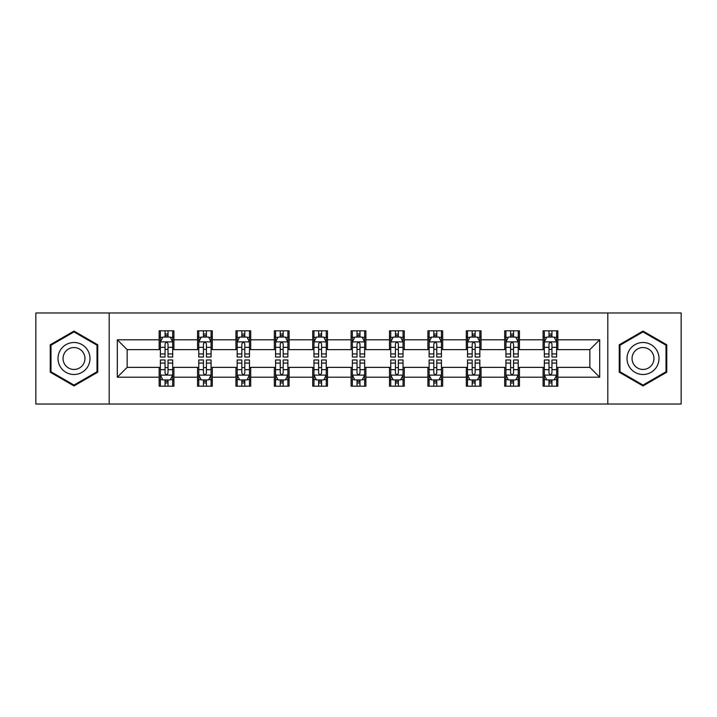 <?xml version="1.0" encoding="UTF-8"?>
<svg xmlns="http://www.w3.org/2000/svg" width="717" height="717" viewBox="0 0 717 717"><rect width="100%" height="100%" fill="white"/><g stroke="black" fill="none" stroke-linecap="round" stroke-linejoin="round"><path stroke-width="1.08" d="M607.81 404.029L681.15 404.029L681.15 312.97L607.81 312.97L607.81 404.029L109.19 404.029L109.19 312.97L35.85 312.97L35.85 404.029L109.19 404.029M607.81 312.97L109.19 312.97M557.853 339.795L557.853 330.815L543.083 330.815L543.083 339.795L519.458 339.795L519.458 330.815L504.687 330.815L504.687 339.795L481.062 339.795L481.062 330.815L466.292 330.815L466.292 339.795L442.667 339.795L442.667 330.815L427.906 330.815L427.906 339.795L404.28 339.795L404.28 330.815L389.51 330.815L389.51 339.795L365.885 339.795L365.885 330.815L351.115 330.815L351.115 339.795L327.49 339.795L327.49 330.815L312.72 330.815L312.72 339.795L289.094 339.795L289.094 330.815L274.333 330.815L274.333 339.795L250.708 339.795L250.708 330.815L235.938 330.815L235.938 339.795L212.313 339.795L212.313 330.815L197.542 330.815L197.542 339.795L173.917 339.795L173.917 330.815L159.147 330.815L159.147 339.795L117.31 339.795L117.31 377.205L127.16 367.364L159.147 367.364L159.147 386.185L173.917 386.185L173.917 367.364L197.542 367.364L197.542 386.185L212.313 386.185L212.313 367.364L235.938 367.364L235.938 386.185L250.708 386.185L250.708 367.364L274.333 367.364L274.333 386.185L289.094 386.185L289.094 367.364L312.72 367.364L312.72 386.185L327.49 386.185L327.49 367.364L351.115 367.364L351.115 386.185L365.885 386.185L365.885 367.364L389.51 367.364L389.51 386.185L404.28 386.185L404.28 367.364L427.906 367.364L427.906 386.185L442.667 386.185L442.667 367.364L466.292 367.364L466.292 386.185L481.062 386.185L481.062 367.364L504.687 367.364L504.687 386.185L519.458 386.185L519.458 367.364L543.083 367.364L543.083 386.185L557.853 386.185L557.853 367.364L589.84 367.364L589.84 349.636L557.853 349.636L557.853 339.795L599.69 339.795L599.69 377.205L557.853 377.205M543.083 377.205L519.458 377.205M504.687 377.205L481.062 377.205M466.292 377.205L442.667 377.205M427.906 377.205L404.28 377.205M389.51 377.205L365.885 377.205M351.115 377.205L327.49 377.205M312.72 377.205L289.094 377.205M274.333 377.205L250.708 377.205M235.938 377.205L212.313 377.205M197.542 377.205L173.917 377.205M159.147 377.205L117.31 377.205M543.083 339.795L543.083 349.636L519.458 349.636L519.458 339.795M504.687 339.795L504.687 349.636L481.062 349.636L481.062 339.795M466.292 339.795L466.292 349.636L442.667 349.636L442.667 339.795M427.906 339.795L427.906 349.636L404.28 349.636L404.28 339.795M389.51 339.795L389.51 349.636L365.885 349.636L365.885 339.795M351.115 339.795L351.115 349.636L327.49 349.636L327.49 339.795M312.72 339.795L312.72 349.636L289.094 349.636L289.094 339.795M274.333 339.795L274.333 349.636L250.708 349.636L250.708 339.795M235.938 339.795L235.938 349.636L212.313 349.636L212.313 339.795M197.542 339.795L197.542 349.636L173.917 349.636L173.917 339.795M159.147 339.795L159.147 349.636L127.16 349.636L117.31 339.795M127.16 349.636L127.16 367.364M599.69 377.205L589.84 367.364M589.84 349.636L599.69 339.795M159.147 336.963L160.384 336.963M165.053 336.963L168.011 336.963M172.689 336.963L173.917 336.963M159.147 349.394L160.384 349.394M165.053 349.394L168.011 349.394M172.689 349.394L173.917 349.394M159.147 367.606L160.384 367.606M165.053 367.606L168.011 367.606M172.689 367.606L173.917 367.606M159.147 380.037L160.384 380.037M165.053 380.037L168.011 380.037M172.689 380.037L173.917 380.037M197.542 367.606L198.77 367.606M203.449 367.606L206.406 367.606M211.076 367.606L212.313 367.606M197.542 380.037L198.77 380.037M203.449 380.037L206.406 380.037M211.076 380.037L212.313 380.037M197.542 336.963L198.77 336.963M203.449 336.963L206.406 336.963M211.076 336.963L212.313 336.963M197.542 349.394L198.77 349.394M203.449 349.394L206.406 349.394M211.076 349.394L212.313 349.394M235.938 367.606L237.166 367.606M241.844 367.606L244.802 367.606M249.471 367.606L250.708 367.606M235.938 380.037L237.166 380.037M241.844 380.037L244.802 380.037M249.471 380.037L250.708 380.037M235.938 336.963L237.166 336.963M241.844 336.963L244.802 336.963M249.471 336.963L250.708 336.963M235.938 349.394L237.166 349.394M241.844 349.394L244.802 349.394M249.471 349.394L250.708 349.394M274.333 367.606L275.561 367.606M280.239 367.606L283.188 367.606M287.867 367.606L289.094 367.606M274.333 380.037L275.561 380.037M280.239 380.037L283.188 380.037M287.867 380.037L289.094 380.037M274.333 336.963L275.561 336.963M280.239 336.963L283.188 336.963M287.867 336.963L289.094 336.963M274.333 349.394L275.561 349.394M280.239 349.394L283.188 349.394M287.867 349.394L289.094 349.394M312.72 367.606L313.956 367.606M318.626 367.606L321.583 367.606M326.262 367.606L327.49 367.606M312.72 380.037L313.956 380.037M318.626 380.037L321.583 380.037M326.262 380.037L327.49 380.037M312.72 336.963L313.956 336.963M318.626 336.963L321.583 336.963M326.262 336.963L327.49 336.963M312.72 349.394L313.956 349.394M318.626 349.394L321.583 349.394M326.262 349.394L327.49 349.394M351.115 367.606L352.352 367.606M357.021 367.606L359.979 367.606M364.648 367.606L365.885 367.606M351.115 380.037L352.352 380.037M357.021 380.037L359.979 380.037M364.648 380.037L365.885 380.037M351.115 336.963L352.352 336.963M357.021 336.963L359.979 336.963M364.648 336.963L365.885 336.963M351.115 349.394L352.352 349.394M357.021 349.394L359.979 349.394M364.648 349.394L365.885 349.394M389.51 367.606L390.738 367.606M395.417 367.606L398.374 367.606M403.044 367.606L404.28 367.606M389.51 380.037L390.738 380.037M395.417 380.037L398.374 380.037M403.044 380.037L404.28 380.037M389.51 336.963L390.738 336.963M395.417 336.963L398.374 336.963M403.044 336.963L404.28 336.963M389.51 349.394L390.738 349.394M395.417 349.394L398.374 349.394M403.044 349.394L404.28 349.394M427.906 367.606L429.133 367.606M433.812 367.606L436.761 367.606M441.439 367.606L442.667 367.606M427.906 380.037L429.133 380.037M433.812 380.037L436.761 380.037M441.439 380.037L442.667 380.037M427.906 336.963L429.133 336.963M433.812 336.963L436.761 336.963M441.439 336.963L442.667 336.963M427.906 349.394L429.133 349.394M433.812 349.394L436.761 349.394M441.439 349.394L442.667 349.394M466.292 367.606L467.529 367.606M472.198 367.606L475.156 367.606M479.834 367.606L481.062 367.606M466.292 380.037L467.529 380.037M472.198 380.037L475.156 380.037M479.834 380.037L481.062 380.037M466.292 336.963L467.529 336.963M472.198 336.963L475.156 336.963M479.834 336.963L481.062 336.963M466.292 349.394L467.529 349.394M472.198 349.394L475.156 349.394M479.834 349.394L481.062 349.394M504.687 367.606L505.924 367.606M510.594 367.606L513.551 367.606M518.23 367.606L519.458 367.606M504.687 380.037L505.924 380.037M510.594 380.037L513.551 380.037M518.23 380.037L519.458 380.037M504.687 336.963L505.924 336.963M510.594 336.963L513.551 336.963M518.23 336.963L519.458 336.963M504.687 349.394L505.924 349.394M510.594 349.394L513.551 349.394M518.23 349.394L519.458 349.394M543.083 367.606L544.311 367.606M548.989 367.606L551.947 367.606M556.616 367.606L557.853 367.606M543.083 380.037L544.311 380.037M548.989 380.037L551.947 380.037M556.616 380.037L557.853 380.037M543.083 336.963L544.311 336.963M548.989 336.963L551.947 336.963M556.616 336.963L557.853 336.963M543.083 349.394L544.311 349.394M548.989 349.394L551.947 349.394M556.616 349.394L557.853 349.394M73.994 385.925L97.745 372.213L97.745 344.787L73.994 331.075L50.244 344.787L50.244 372.213L73.994 385.925M666.756 344.787L643.006 331.075L619.255 344.787L619.255 372.213L643.006 385.925L666.756 372.213L666.756 344.787M168.011 334.014L165.053 334.014M172.689 353.938L168.011 353.938L168.011 357.021L172.689 357.021L172.689 342.009L170.225 337.089L162.84 337.089L160.384 342.009L160.384 357.021L165.053 357.021L165.053 353.938L160.384 353.938M160.384 342.009L160.384 330.815M172.689 342.009L172.689 330.815M165.053 337.089L165.053 330.815M168.011 330.815L168.011 337.089M168.011 353.938L168.011 343.855C167.025 341.964 166.039 341.964 165.053 343.855L165.053 353.938M165.053 382.986L168.011 382.986M160.384 363.062L165.053 363.062L165.053 359.979L160.384 359.979L160.384 374.991L162.84 379.911L170.225 379.911L172.689 374.991L172.689 359.979L168.011 359.979L168.011 363.062L172.689 363.062M172.689 374.991L172.689 386.185M160.384 374.991L160.384 386.185M168.011 379.911L168.011 386.185M165.053 386.185L165.053 379.911M165.053 363.062L165.053 373.145C166.039 375.036 167.025 375.036 168.011 373.145L168.011 363.062M87.85 366.495A15.998 15.998 0 0 0 81.998 344.644A15.998 15.998 0 0 0 60.147 350.505A15.998 15.998 0 0 0 66 372.356A15.998 15.998 0 0 0 87.85 366.495M83.486 363.976A10.952 10.952 0 0 0 79.47 349.018A10.952 10.952 0 0 0 64.512 353.024A10.952 10.952 0 0 0 68.518 367.982A10.952 10.952 0 0 0 83.486 363.976M50.988 371.782L50.988 345.218L73.994 331.926L97.01 345.218L97.01 371.782L73.994 385.074L50.988 371.782M643.006 342.502A15.998 15.998 0 0 0 627.008 358.5A15.998 15.998 0 0 0 643.006 374.498A15.998 15.998 0 0 0 659.004 358.5A15.998 15.998 0 0 0 643.006 342.502M643.006 347.548A10.952 10.952 0 0 0 632.053 358.5A10.952 10.952 0 0 0 643.006 369.452A10.952 10.952 0 0 0 653.958 358.5A10.952 10.952 0 0 0 643.006 347.548M666.012 371.782L643.006 385.074L619.99 371.782L619.99 345.218L643.006 331.926L666.012 345.218L666.012 371.782M206.406 334.014L203.449 334.014M211.076 353.938L206.406 353.938L206.406 357.021L211.076 357.021L211.076 342.009L208.62 337.089L201.235 337.089L198.77 342.009L198.77 357.021L203.449 357.021L203.449 353.938L198.77 353.938M198.77 342.009L198.77 330.815M211.076 342.009L211.076 330.815M203.449 337.089L203.449 330.815M206.406 330.815L206.406 337.089M206.406 353.938L206.406 343.855C205.42 341.964 204.435 341.964 203.449 343.855L203.449 353.938M244.802 334.014L241.844 334.014M249.471 353.938L244.802 353.938L244.802 357.021L249.471 357.021L249.471 342.009L247.015 337.089L239.63 337.089L237.166 342.009L237.166 357.021L241.844 357.021L241.844 353.938L237.166 353.938M237.166 342.009L237.166 330.815M249.471 342.009L249.471 330.815M241.844 337.089L241.844 330.815M244.802 330.815L244.802 337.089M244.802 353.938L244.802 343.855C243.816 341.964 242.83 341.964 241.844 343.855L241.844 353.938M203.449 382.986L206.406 382.986M198.77 363.062L203.449 363.062L203.449 359.979L198.77 359.979L198.77 374.991L201.235 379.911L208.62 379.911L211.076 374.991L211.076 359.979L206.406 359.979L206.406 363.062L211.076 363.062M211.076 374.991L211.076 386.185M198.77 374.991L198.77 386.185M206.406 379.911L206.406 386.185M203.449 386.185L203.449 379.911M203.449 363.062L203.449 373.145C204.435 375.036 205.42 375.036 206.406 373.145L206.406 363.062M241.844 382.986L244.802 382.986M237.166 363.062L241.844 363.062L241.844 359.979L237.166 359.979L237.166 374.991L239.63 379.911L247.015 379.911L249.471 374.991L249.471 359.979L244.802 359.979L244.802 363.062L249.471 363.062M249.471 374.991L249.471 386.185M237.166 374.991L237.166 386.185M244.802 379.911L244.802 386.185M241.844 386.185L241.844 379.911M241.844 363.062L241.844 373.145C242.83 375.036 243.816 375.036 244.802 373.145L244.802 363.062M283.188 334.014L280.239 334.014M287.867 353.938L283.188 353.938L283.188 357.021L287.867 357.021L287.867 342.009L285.402 337.089L278.026 337.089L275.561 342.009L275.561 357.021L280.239 357.021L280.239 353.938L275.561 353.938M275.561 342.009L275.561 330.815M287.867 342.009L287.867 330.815M280.239 337.089L280.239 330.815M283.188 330.815L283.188 337.089M283.188 353.938L283.188 343.855C282.211 341.964 281.225 341.964 280.239 343.855L280.239 353.938M321.583 334.014L318.626 334.014M326.262 353.938L321.583 353.938L321.583 357.021L326.262 357.021L326.262 342.009L323.797 337.089L316.412 337.089L313.956 342.009L313.956 357.021L318.626 357.021L318.626 353.938L313.956 353.938M313.956 342.009L313.956 330.815M326.262 342.009L326.262 330.815M318.626 337.089L318.626 330.815M321.583 330.815L321.583 337.089M321.583 353.938L321.583 343.855C320.598 341.964 319.612 341.964 318.626 343.855L318.626 353.938M359.979 334.014L357.021 334.014M364.648 353.938L359.979 353.938L359.979 357.021L364.648 357.021L364.648 342.009L362.193 337.089L354.807 337.089L352.352 342.009L352.352 357.021L357.021 357.021L357.021 353.938L352.352 353.938M352.352 342.009L352.352 330.815M364.648 342.009L364.648 330.815M357.021 337.089L357.021 330.815M359.979 330.815L359.979 337.089M359.979 353.938L359.979 343.855C358.993 341.964 358.007 341.964 357.021 343.855L357.021 353.938M280.239 382.986L283.188 382.986M275.561 363.062L280.239 363.062L280.239 359.979L275.561 359.979L275.561 374.991L278.026 379.911L285.402 379.911L287.867 374.991L287.867 359.979L283.188 359.979L283.188 363.062L287.867 363.062M287.867 374.991L287.867 386.185M275.561 374.991L275.561 386.185M283.188 379.911L283.188 386.185M280.239 386.185L280.239 379.911M280.239 363.062L280.239 373.145C281.216 375.036 282.202 375.036 283.188 373.145L283.188 363.062M318.626 382.986L321.583 382.986M313.956 363.062L318.626 363.062L318.626 359.979L313.956 359.979L313.956 374.991L316.412 379.911L323.797 379.911L326.262 374.991L326.262 359.979L321.583 359.979L321.583 363.062L326.262 363.062M326.262 374.991L326.262 386.185M313.956 374.991L313.956 386.185M321.583 379.911L321.583 386.185M318.626 386.185L318.626 379.911M318.626 363.062L318.626 373.145C319.612 375.036 320.598 375.036 321.583 373.145L321.583 363.062M357.021 382.986L359.979 382.986M352.352 363.062L357.021 363.062L357.021 359.979L352.352 359.979L352.352 374.991L354.807 379.911L362.193 379.911L364.648 374.991L364.648 359.979L359.979 359.979L359.979 363.062L364.648 363.062M364.648 374.991L364.648 386.185M352.352 374.991L352.352 386.185M359.979 379.911L359.979 386.185M357.021 386.185L357.021 379.911M357.021 363.062L357.021 373.145C358.007 375.036 358.993 375.036 359.979 373.145L359.979 363.062M395.417 382.986L398.374 382.986M390.738 363.062L395.417 363.062L395.417 359.979L390.738 359.979L390.738 374.991L393.203 379.911L400.588 379.911L403.044 374.991L403.044 359.979L398.374 359.979L398.374 363.062L403.044 363.062M403.044 374.991L403.044 386.185M390.738 374.991L390.738 386.185M398.374 379.911L398.374 386.185M395.417 386.185L395.417 379.911M395.417 363.062L395.417 373.145C396.402 375.036 397.388 375.036 398.374 373.145L398.374 363.062M433.812 382.986L436.761 382.986M429.133 363.062L433.812 363.062L433.812 359.979L429.133 359.979L429.133 374.991L431.598 379.911L438.974 379.911L441.439 374.991L441.439 359.979L436.761 359.979L436.761 363.062L441.439 363.062M441.439 374.991L441.439 386.185M429.133 374.991L429.133 386.185M436.761 379.911L436.761 386.185M433.812 386.185L433.812 379.911M433.812 363.062L433.812 373.145C434.789 375.036 435.775 375.036 436.761 373.145L436.761 363.062M472.198 382.986L475.156 382.986M467.529 363.062L472.198 363.062L472.198 359.979L467.529 359.979L467.529 374.991L469.985 379.911L477.37 379.911L479.834 374.991L479.834 359.979L475.156 359.979L475.156 363.062L479.834 363.062M479.834 374.991L479.834 386.185M467.529 374.991L467.529 386.185M475.156 379.911L475.156 386.185M472.198 386.185L472.198 379.911M472.198 363.062L472.198 373.145C473.184 375.036 474.17 375.036 475.156 373.145L475.156 363.062M398.374 334.014L395.417 334.014M403.044 353.938L398.374 353.938L398.374 357.021L403.044 357.021L403.044 342.009L400.588 337.089L393.203 337.089L390.738 342.009L390.738 357.021L395.417 357.021L395.417 353.938L390.738 353.938M390.738 342.009L390.738 330.815M403.044 342.009L403.044 330.815M395.417 337.089L395.417 330.815M398.374 330.815L398.374 337.089M398.374 353.938L398.374 343.855C397.388 341.964 396.402 341.964 395.417 343.855L395.417 353.938M436.761 334.014L433.812 334.014M441.439 353.938L436.761 353.938L436.761 357.021L441.439 357.021L441.439 342.009L438.974 337.089L431.598 337.089L429.133 342.009L429.133 357.021L433.812 357.021L433.812 353.938L429.133 353.938M429.133 342.009L429.133 330.815M441.439 342.009L441.439 330.815M433.812 337.089L433.812 330.815M436.761 330.815L436.761 337.089M436.761 353.938L436.761 343.855C435.784 341.964 434.798 341.964 433.812 343.855L433.812 353.938M475.156 334.014L472.198 334.014M479.834 353.938L475.156 353.938L475.156 357.021L479.834 357.021L479.834 342.009L477.37 337.089L469.985 337.089L467.529 342.009L467.529 357.021L472.198 357.021L472.198 353.938L467.529 353.938M467.529 342.009L467.529 330.815M479.834 342.009L479.834 330.815M472.198 337.089L472.198 330.815M475.156 330.815L475.156 337.089M475.156 353.938L475.156 343.855C474.17 341.964 473.184 341.964 472.198 343.855L472.198 353.938M513.551 334.014L510.594 334.014M518.23 353.938L513.551 353.938L513.551 357.021L518.23 357.021L518.23 342.009L515.765 337.089L508.38 337.089L505.924 342.009L505.924 357.021L510.594 357.021L510.594 353.938L505.924 353.938M505.924 342.009L505.924 330.815M518.23 342.009L518.23 330.815M510.594 337.089L510.594 330.815M513.551 330.815L513.551 337.089M513.551 353.938L513.551 343.855C512.565 341.964 511.579 341.964 510.594 343.855L510.594 353.938M510.594 382.986L513.551 382.986M505.924 363.062L510.594 363.062L510.594 359.979L505.924 359.979L505.924 374.991L508.38 379.911L515.765 379.911L518.23 374.991L518.23 359.979L513.551 359.979L513.551 363.062L518.23 363.062M518.23 374.991L518.23 386.185M505.924 374.991L505.924 386.185M513.551 379.911L513.551 386.185M510.594 386.185L510.594 379.911M510.594 363.062L510.594 373.145C511.579 375.036 512.565 375.036 513.551 373.145L513.551 363.062M551.947 334.014L548.989 334.014M556.616 353.938L551.947 353.938L551.947 357.021L556.616 357.021L556.616 342.009L554.16 337.089L546.775 337.089L544.311 342.009L544.311 357.021L548.989 357.021L548.989 353.938L544.311 353.938M544.311 342.009L544.311 330.815M556.616 342.009L556.616 330.815M548.989 337.089L548.989 330.815M551.947 330.815L551.947 337.089M551.947 353.938L551.947 343.855C550.961 341.964 549.975 341.964 548.989 343.855L548.989 353.938M548.989 382.986L551.947 382.986M544.311 363.062L548.989 363.062L548.989 359.979L544.311 359.979L544.311 374.991L546.775 379.911L554.16 379.911L556.616 374.991L556.616 359.979L551.947 359.979L551.947 363.062L556.616 363.062M556.616 374.991L556.616 386.185M544.311 374.991L544.311 386.185M551.947 379.911L551.947 386.185M548.989 386.185L548.989 379.911M548.989 363.062L548.989 373.145C549.975 375.036 550.961 375.036 551.947 373.145L551.947 363.062M172.627 341.884L160.447 341.884M160.384 337.384L162.696 337.384M170.377 337.384L172.689 337.384M165.053 347.342L160.384 347.342M172.689 347.342L168.011 347.342M168.011 335.574L165.053 335.574M160.447 375.116L172.627 375.116M172.689 379.616L170.377 379.616M162.696 379.616L160.384 379.616M168.011 369.658L172.689 369.658M160.384 369.658L165.053 369.658M165.053 381.426L168.011 381.426M211.022 341.884L198.833 341.884M198.77 337.384L201.092 337.384M208.764 337.384L211.076 337.384M203.449 347.342L198.77 347.342M211.076 347.342L206.406 347.342M206.406 335.574L203.449 335.574M249.408 341.884L237.228 341.884M237.166 337.384L239.478 337.384M247.159 337.384L249.471 337.384M241.844 347.342L237.166 347.342M249.471 347.342L244.802 347.342M244.802 335.574L241.844 335.574M198.833 375.116L211.022 375.116M211.076 379.616L208.764 379.616M201.092 379.616L198.77 379.616M206.406 369.658L211.076 369.658M198.77 369.658L203.449 369.658M203.449 381.426L206.406 381.426M237.228 375.116L249.408 375.116M249.471 379.616L247.159 379.616M239.478 379.616L237.166 379.616M244.802 369.658L249.471 369.658M237.166 369.658L241.844 369.658M241.844 381.426L244.802 381.426M287.804 341.884L275.624 341.884M275.561 337.384L277.873 337.384M285.554 337.384L287.867 337.384M280.239 347.342L275.561 347.342M287.867 347.342L283.188 347.342M283.188 335.574L280.239 335.574M326.199 341.884L314.019 341.884M313.956 337.384L316.269 337.384M323.95 337.384L326.262 337.384M318.626 347.342L313.956 347.342M326.262 347.342L321.583 347.342M321.583 335.574L318.626 335.574M364.594 341.884L352.405 341.884M352.352 337.384L354.664 337.384M362.336 337.384L364.648 337.384M357.021 347.342L352.352 347.342M364.648 347.342L359.979 347.342M359.979 335.574L357.021 335.574M275.624 375.116L287.804 375.116M287.867 379.616L285.554 379.616M277.873 379.616L275.561 379.616M283.188 369.658L287.867 369.658M275.561 369.658L280.239 369.658M280.239 381.426L283.188 381.426M314.019 375.116L326.199 375.116M326.262 379.616L323.95 379.616M316.269 379.616L313.956 379.616M321.583 369.658L326.262 369.658M313.956 369.658L318.626 369.658M318.626 381.426L321.583 381.426M352.405 375.116L364.594 375.116M364.648 379.616L362.336 379.616M354.664 379.616L352.352 379.616M359.979 369.658L364.648 369.658M352.352 369.658L357.021 369.658M357.021 381.426L359.979 381.426M390.801 375.116L402.981 375.116M403.044 379.616L400.731 379.616M393.05 379.616L390.738 379.616M398.374 369.658L403.044 369.658M390.738 369.658L395.417 369.658M395.417 381.426L398.374 381.426M429.196 375.116L441.376 375.116M441.439 379.616L439.127 379.616M431.446 379.616L429.133 379.616M436.761 369.658L441.439 369.658M429.133 369.658L433.812 369.658M433.812 381.426L436.761 381.426M467.592 375.116L479.772 375.116M479.834 379.616L477.522 379.616M469.841 379.616L467.529 379.616M475.156 369.658L479.834 369.658M467.529 369.658L472.198 369.658M472.198 381.426L475.156 381.426M402.981 341.884L390.801 341.884M390.738 337.384L393.05 337.384M400.731 337.384L403.044 337.384M395.417 347.342L390.738 347.342M403.044 347.342L398.374 347.342M398.374 335.574L395.417 335.574M441.376 341.884L429.196 341.884M429.133 337.384L431.446 337.384M439.127 337.384L441.439 337.384M433.812 347.342L429.133 347.342M441.439 347.342L436.761 347.342M436.761 335.574L433.812 335.574M479.772 341.884L467.592 341.884M467.529 337.384L469.841 337.384M477.522 337.384L479.834 337.384M472.198 347.342L467.529 347.342M479.834 347.342L475.156 347.342M475.156 335.574L472.198 335.574M518.167 341.884L505.978 341.884M505.924 337.384L508.236 337.384M515.908 337.384L518.23 337.384M510.594 347.342L505.924 347.342M518.23 347.342L513.551 347.342M513.551 335.574L510.594 335.574M505.978 375.116L518.167 375.116M518.23 379.616L515.908 379.616M508.236 379.616L505.924 379.616M513.551 369.658L518.23 369.658M505.924 369.658L510.594 369.658M510.594 381.426L513.551 381.426M556.553 341.884L544.373 341.884M544.311 337.384L546.623 337.384M554.304 337.384L556.616 337.384M548.989 347.342L544.311 347.342M556.616 347.342L551.947 347.342M551.947 335.574L548.989 335.574M544.373 375.116L556.553 375.116M556.616 379.616L554.304 379.616M546.623 379.616L544.311 379.616M551.947 369.658L556.616 369.658M544.311 369.658L548.989 369.658M548.989 381.426L551.947 381.426"/></g></svg>
